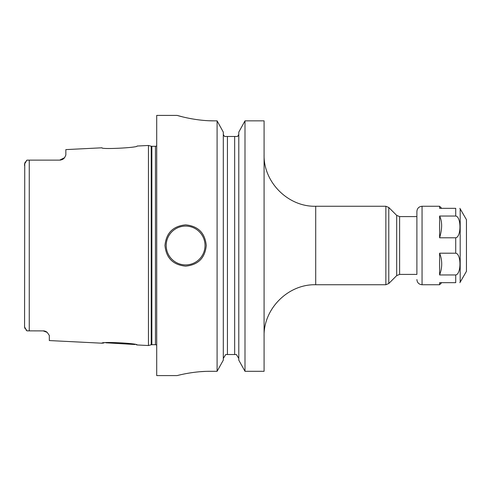 <?xml version="1.0" encoding="UTF-8"?>
<svg xmlns="http://www.w3.org/2000/svg" width="491" height="491" viewBox="0 0 491 491"><rect width="100%" height="100%" fill="white"/><g stroke="black" fill="none" stroke-linecap="round" stroke-linejoin="round"><path stroke-width="0.74" d="M137.087 146.042C138.358 147.65 100.815 149.583 101.987 147.797C100.772 149.583 138.37 147.65 137.087 146.042L148.448 145.471L148.448 345.529L137.087 344.958C138.345 343.344 100.741 341.423 101.987 343.203L103.957 342.963M43.742 330.897L26.931 330.854L25.9 329.811M45.019 331.161L44.982 331.149A6.193 6.193 0 0 0 43.134 330.866L47.21 332.395L49.327 335.457L49.327 340.564L101.987 343.203M47.21 332.395A6.193 6.193 0 0 0 46.719 332.008A6.193 6.193 0 0 1 47.21 332.395A6.193 6.193 0 0 0 46.719 332.008L46.179 331.664A6.193 6.193 0 0 0 45.602 331.376A6.193 6.193 0 0 1 46.185 331.664A6.193 6.193 0 0 0 45.602 331.376M45.583 331.37L45.123 331.192M44.884 331.118L44.356 330.989M136.866 344.909L136.381 344.799M135.062 344.516L105.743 342.786M24.575 327.27L24.74 163.073M24.55 325.392L24.55 326.945L26.931 330.854M27.324 330.866L29.257 330.866L29.257 160.134L26.931 160.146L24.55 164.055L24.55 165.608M26.931 160.146L26.397 160.649M25.016 328.534L24.759 327.963M25.035 162.435L25.409 161.827M43.754 330.897A6.193 6.193 0 0 1 44.994 331.149A6.193 6.193 0 0 0 43.134 330.866M64.161 158.188A6.193 6.193 0 0 1 63.824 158.519A6.193 6.193 0 0 0 64.616 157.654L65.849 155.07L64.616 157.654A6.193 6.193 0 0 1 63.824 158.519A6.193 6.193 0 0 0 64.161 158.188L64.616 157.654L59.657 160.134L27.324 160.134M60.362 160.097L61.062 159.974M61.774 159.759L62.259 159.563M62.437 159.477A6.193 6.193 0 0 0 62.48 159.452A6.193 6.193 0 0 1 62.437 159.477A6.193 6.193 0 0 0 62.48 159.452A6.193 6.193 0 0 1 62.437 159.477L63.081 159.102M63.646 158.673A6.193 6.193 0 0 1 63.075 159.102A6.193 6.193 0 0 0 63.646 158.673A6.193 6.193 0 0 1 63.075 159.102A6.193 6.193 0 0 0 63.646 158.673L63.769 158.568M60.344 160.097A6.193 6.193 0 0 0 61.037 159.98A6.193 6.193 0 0 1 60.344 160.097A6.193 6.193 0 0 0 61.037 159.98A6.193 6.193 0 0 1 60.344 160.097M101.987 147.797L65.849 149.608L65.849 155.07M29.257 160.134L59.657 160.134L29.257 160.134M182.271 116.778L177.153 115.41L156.709 115.41L156.709 375.59L177.153 375.59M209.614 120.761L214.389 120.854C194.731 121.013 176.472 115.189 177.153 115.41C176.465 115.189 194.737 121.013 214.389 120.854L217.096 120.854L217.096 371.306L210.265 371.306C193 371.153 176.828 375.689 177.153 375.59C176.834 375.689 192.994 371.153 210.265 371.306L207.754 371.331M205.011 371.417L200.438 371.693M198.057 371.896L197.069 372M193.816 372.381L190.115 372.908M188.206 373.228L186.562 373.522M184.07 374.007L182.646 374.302M181.222 374.615L179.755 374.952M206.263 245.5C205.035 258.039 198.149 264.925 185.616 266.147C173.084 264.919 166.197 258.039 164.97 245.5C166.197 232.961 173.084 226.075 185.616 224.853C198.149 226.081 205.035 232.961 206.263 245.5M223.301 358.448L225.713 354.527L227.431 354.527L227.431 136.473L224.608 136.473L223.405 134.816L223.301 133.847M238.792 133.847L238.687 134.816L237.484 136.473L234.661 136.473L234.661 354.527L236.374 354.527L225.713 354.527M223.405 134.816L224.608 136.473M264.084 120.854L244.997 120.854L238.792 132.116L244.997 120.854L244.997 371.306L238.792 360.161L244.997 371.306L264.084 371.306L264.084 120.854L244.997 120.854M223.301 132.116L217.096 120.854L223.301 132.116L223.301 360.161L217.096 371.306L223.301 360.161M236.374 354.527L238.792 358.448L236.374 354.527M237.484 136.473L227.431 136.473M238.031 135.97L238.436 135.412M186.365 117.742L190.502 118.583M190.631 118.607L192.012 118.859M238.792 360.161L238.792 132.116M460.19 282.153L466.45 271.314L466.45 219.686L460.19 208.847L460.19 282.153L459.852 282.669M439.611 208.331C442.366 208.331 442.366 208.331 439.611 208.331L455.722 208.331C461.368 208.331 461.368 208.331 455.722 208.331L439.611 208.331L439.611 206.269L441.673 208.331L441.249 208.331M455.722 208.331L455.722 216.04L439.611 216.04L455.722 216.04C461.356 216.74 461.38 236.92 455.722 237.791L439.611 237.791L439.611 216.065M439.611 237.791C442.311 228.738 442.305 221.484 439.598 216.034M439.611 253.203L455.722 253.209C461.356 253.908 461.38 274.088 455.722 274.96L439.611 274.96L439.611 253.209M441.673 282.669L439.611 284.731L439.611 282.669L455.722 282.669C461.368 282.669 461.368 282.669 455.722 282.669L455.722 274.96M439.611 274.96C442.403 267.558 442.409 260.31 439.617 253.203M416.89 274.408L416.89 211.431L416.89 216.592L399.606 216.592L399.606 274.408L416.89 274.408M148.448 345.529L151.216 344.786L151.216 146.214L148.448 145.471M151.216 344.786L151.854 344.7L151.854 146.3L151.216 146.214M151.854 344.7L155.457 344.7L155.457 146.3L151.854 146.3M264.084 154.64C263.372 182.229 288.125 206.975 315.707 206.263L315.707 284.737C288.125 284.025 263.372 308.771 264.084 336.36M385.858 284.737L385.858 206.263L388.78 207.478L388.78 283.522L385.858 284.737L315.707 284.737M388.78 207.478L396.685 215.383L396.685 275.617L388.78 283.522M185.616 264.913A19.413 19.413 0 0 1 166.204 245.5A19.413 19.413 0 0 1 185.616 226.087A19.413 19.413 0 0 1 205.029 245.5A19.413 19.413 0 0 1 185.616 264.913M455.722 253.209L455.722 237.791M439.611 284.737L422.051 284.737L422.051 206.263L439.611 206.263M155.457 344.7L156.709 345.038M155.457 146.3L156.709 145.962M315.707 206.263L385.858 206.263M396.685 275.617L399.606 274.408M396.685 215.383L399.606 216.592M459.852 208.331L460.19 208.847M422.051 284.737C418.921 284.43 417.197 282.706 416.89 279.569M422.051 206.263C418.921 206.57 417.197 208.294 416.89 211.431"/></g></svg>
